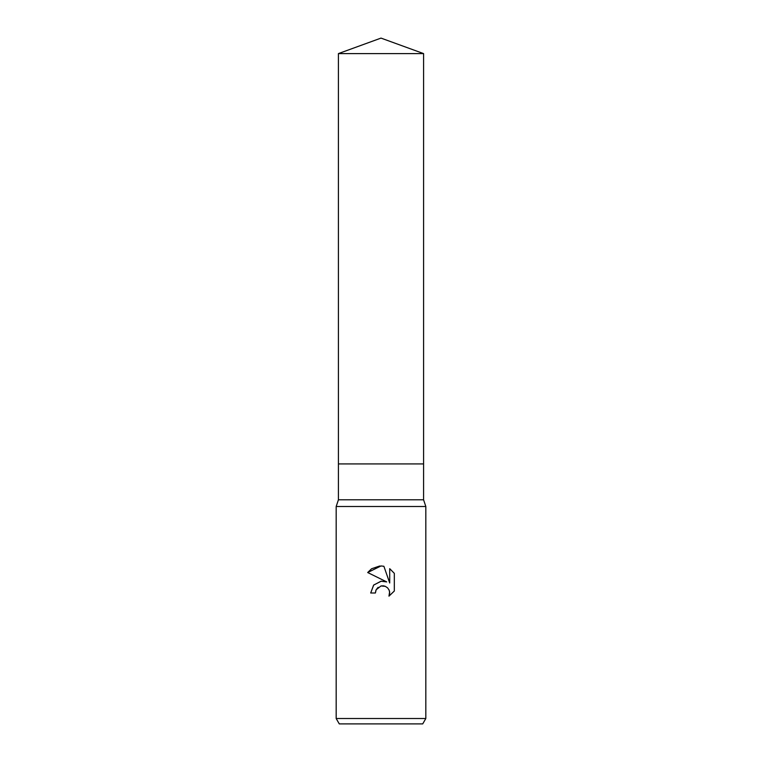 <?xml version="1.0" encoding="UTF-8"?>
<svg xmlns="http://www.w3.org/2000/svg" width="762" height="762" viewBox="0 0 762 762"><rect width="100%" height="100%" fill="white"/><g stroke="black" fill="none" stroke-linecap="round" stroke-linejoin="round"><path stroke-width="1.14" d="M338.414 53.597L423.586 53.597L381 38.1L338.414 53.597L338.423 499.786L423.577 499.786L425.825 506.501L425.825 718.518L336.175 718.518L339.281 723.9L422.72 723.9L425.825 718.518M338.423 499.786L336.175 506.501L425.825 506.501M381.295 581.177L373.704 585.026L370.694 592.998L373.609 585.14L381 581.216L386.705 581.901L367.684 572.529L381 565.966L383.886 566.271L389.706 583.006L389.706 568.671L394.316 573.338L394.316 591.026L388.963 596.151L389.715 592.95L389.172 590.207L387.629 587.893L385.305 586.34L381 585.959L376.152 589.75L375.399 592.998L375.876 590.369M383.886 566.271L380.838 565.956M379.724 565.995L371.637 568.738M371.513 568.823L367.684 572.529M394.316 573.338L389.706 568.671M386.705 581.901L383.877 581.206M376.152 589.75L378.142 587.312M381.171 585.921L383.4 585.835M383.429 585.845L385.029 586.226M388.944 589.712L389.62 591.76M389.62 591.788L388.963 596.151L394.316 591.026M375.399 592.998L370.694 592.998M338.414 463.925L423.586 463.925L423.577 499.786M423.586 53.597L423.586 463.925M336.175 506.501L336.175 718.518"/></g></svg>
